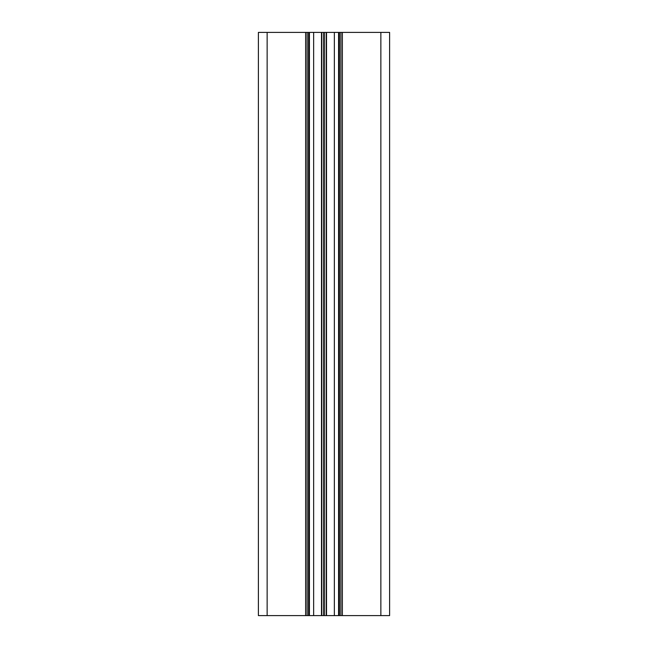 <?xml version="1.0" encoding="UTF-8"?>
<svg xmlns="http://www.w3.org/2000/svg" width="648" height="648" viewBox="0 0 648 648"><rect width="100%" height="100%" fill="white"/><g stroke="black" fill="none" stroke-linecap="round" stroke-linejoin="round"><path stroke-width="0.97" d="M267.138 615.6L267.138 32.4L258.39 32.4L258.39 615.6L338.58 615.6L338.58 32.4L389.61 32.4L389.61 615.6L380.862 615.6L380.862 32.4M309.42 615.6L309.42 32.4L338.58 32.4M338.58 615.6L340.913 615.6L340.913 32.4M340.913 615.6L380.862 615.6M267.138 32.4L309.42 32.4M307.087 615.6L307.087 32.4M321.837 615.6L321.837 32.4M321.489 615.6L321.489 32.4M323.708 615.6L323.708 32.4M324.292 615.6L324.292 32.4M326.163 615.6L326.163 32.4M326.511 615.6L326.511 32.4M334.352 615.6L334.352 32.4M339.455 615.6L339.455 32.4M342.371 615.6L342.371 32.4M305.629 615.6L305.629 32.4M308.545 615.6L308.545 32.4M313.648 615.6L313.648 32.4"/></g></svg>
